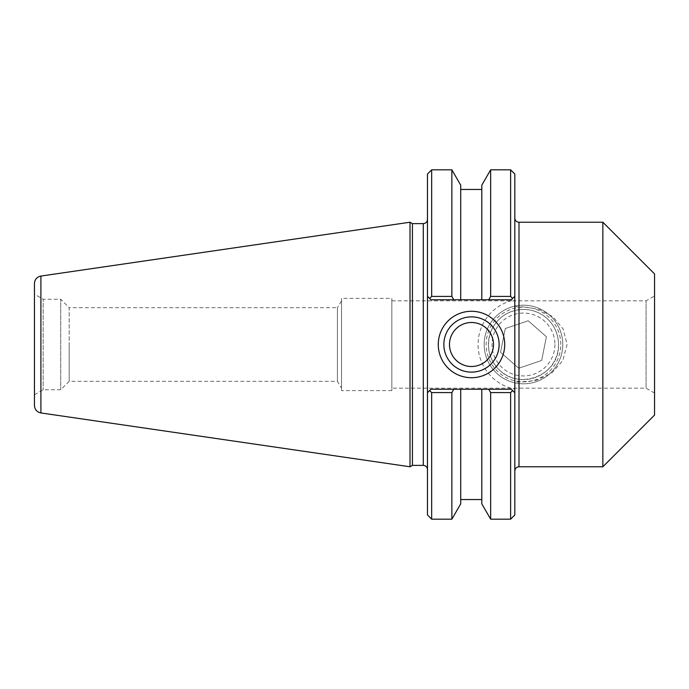 <?xml version="1.0" encoding="UTF-8"?>
<svg xmlns="http://www.w3.org/2000/svg" width="689" height="689" viewBox="0 0 689 689"><rect width="100%" height="100%" fill="white"/><g stroke="black" fill="none" stroke-linecap="round" stroke-linejoin="round"><path stroke-width="0.52" stroke-dasharray="3.44 2.58" d="M514.812 304.219L514.812 384.781C514.967 382.877 516.362 381.93 518.998 381.956L535.973 380.552L551.553 373.231L562.767 360.726L567.073 344.5L563.18 329.015L552.854 316.751L539.056 309.361L523.476 306.846L518.998 307.044C516.362 307.07 514.967 306.123 514.812 304.219L514.812 299.922A45.414 45.414 0 0 0 514.812 389.078L514.812 384.781M602.849 466.772L602.849 222.228M558.546 344.5A35.079 35.079 0 0 0 505.933 314.124A35.079 35.079 0 0 0 505.933 374.876A35.079 35.079 0 0 0 558.546 344.5C559.821 376.022 518.18 390.706 498.672 369.304C488.501 358.469 486.012 345.62 491.205 330.746C497.51 317.259 508.267 310.153 523.476 309.421C542.57 309.507 558.193 324.355 558.546 344.5M427.473 514.984L427.473 392.713L430.961 389.216L429.626 390.56L430.961 389.216L511.316 389.216L512.65 390.56L511.316 389.216L430.961 389.216L511.316 389.216L514.812 392.713L514.812 389.078M453.81 389.216L451.863 392.584L431.667 392.584L429.626 390.56L427.473 392.713L427.473 360.114L427.473 469.571L427.473 219.429L427.473 360.114M427.473 328.886L427.473 296.287L430.961 299.784L511.316 299.784L514.812 296.287L514.812 299.922M391.834 300.835L391.834 388.165L391.834 300.835L646.075 300.835L646.075 388.165L646.075 300.835L654.55 295.943L654.55 393.057L654.55 295.943M391.834 298.389L391.834 390.611L391.834 298.389L341.529 298.389L341.529 390.611L341.529 298.389M341.529 300.835L341.529 388.165L341.529 300.835L337.421 307.682L337.421 381.318L337.421 307.682L69.176 307.682L69.176 344.5L69.176 307.682L60.718 299.224L60.718 389.776L60.718 299.224L43.166 299.224L43.166 389.776L43.166 299.224L34.45 294.194L34.45 394.806L34.45 294.194M654.55 415.071L654.55 273.929M499.12 344.5A27.638 27.638 0 0 0 457.677 320.566A27.638 27.638 0 0 0 457.677 368.434A27.638 27.638 0 0 0 499.12 344.5M514.812 174.016L514.812 296.287L512.65 298.44L510.618 296.416L490.654 296.416L488.708 299.784L511.316 299.784L512.65 298.44L511.316 299.784L430.961 299.784L429.626 298.44L431.667 296.416L451.863 296.416L453.81 299.784L430.961 299.784L427.473 296.287L427.473 174.016M514.812 514.984L514.812 392.713L512.65 390.56L510.618 392.584L490.654 392.584L488.708 389.216M510.618 296.416L510.618 169.821M412.427 223.624L412.427 465.376M410.007 466.772L410.007 222.228M451.863 169.821L451.863 296.416M460.708 185.152L460.708 299.784L453.81 299.784M431.667 169.821L431.667 296.416M490.654 519.179L490.654 392.584M481.809 389.216L481.809 503.848M510.618 519.179L510.618 392.584M431.667 392.584L431.667 519.179M451.863 392.584L451.863 519.179M490.654 296.416L490.654 169.821M488.708 299.784L460.708 299.784L460.708 189.458L460.708 299.784M69.176 344.5L69.176 381.318L69.176 344.5M34.45 405.476L34.45 283.523M493.496 344.5A22.005 22.005 0 0 0 460.485 325.441A22.005 22.005 0 0 0 460.485 363.559A22.005 22.005 0 0 0 493.496 344.5M481.809 185.152L481.809 299.784M460.708 389.216L460.708 503.848M562.775 344.5A39.299 39.299 0 0 1 503.823 378.537A39.299 39.299 0 0 1 503.823 310.463A39.299 39.299 0 0 1 562.775 344.5A39.299 39.299 0 0 0 503.823 310.463A39.299 39.299 0 0 0 503.823 378.537A39.299 39.299 0 0 0 562.775 344.5M560.812 344.5A37.335 37.335 0 0 0 504.804 312.169A37.335 37.335 0 0 0 504.804 376.831A37.335 37.335 0 0 0 560.812 344.5M546.394 336.732L528.205 320.764L505.278 328.532L500.55 352.268L518.739 368.236L541.666 360.468L546.394 336.732L541.666 360.468L518.739 368.236L500.55 352.268L505.278 328.532L528.205 320.764L546.394 336.732M554.912 344.5A31.444 31.444 0 0 1 507.75 371.733A31.444 31.444 0 0 1 507.75 317.267A31.444 31.444 0 0 1 554.912 344.5M518.998 381.956L518.998 466.772M518.998 222.228L518.998 307.044M423.279 465.376L423.279 223.624M40.909 276.056L40.909 412.944M654.55 393.057L646.075 388.165L391.834 388.165M391.834 390.611L341.529 390.611M34.45 394.806L43.166 389.776L60.718 389.776L69.176 381.318L337.421 381.318L341.529 388.165"/><path stroke-width="1.03" d="M602.849 222.228L602.849 466.772L518.998 466.772L518.998 222.228L602.849 222.228L654.55 273.929L654.55 415.071L602.849 466.772M499.12 344.5A27.638 27.638 0 0 1 457.677 368.434A27.638 27.638 0 0 1 457.677 320.566A27.638 27.638 0 0 1 499.12 344.5M504.71 344.5A33.227 33.227 0 0 0 454.878 315.726A33.227 33.227 0 0 0 454.878 373.274A33.227 33.227 0 0 0 504.71 344.5M510.618 392.584L510.618 519.179L514.812 514.984L514.812 392.713L511.316 389.216L488.708 389.216L490.654 392.584L510.618 392.584L512.65 390.56L514.812 392.713L514.812 296.287L512.65 298.44L510.618 296.416L490.654 296.416L488.708 299.784L511.316 299.784L514.812 296.287L514.812 174.016L510.618 169.821L510.618 296.416M431.667 296.416L431.667 169.821L427.473 174.016L427.473 296.287L430.961 299.784L453.81 299.784L451.863 296.416L431.667 296.416L429.626 298.44L427.473 296.287L427.473 392.713L430.961 389.216L488.708 389.216M423.279 223.624L423.279 465.376L412.427 465.376L412.427 223.624L423.279 223.624C425.828 223.374 427.223 221.979 427.473 219.429M431.667 392.584L429.626 390.56L427.473 392.713L427.473 514.984L431.667 519.179L431.667 392.584L451.863 392.584L453.81 389.216M412.427 223.624L410.007 222.228L410.007 466.772L412.427 465.376M451.863 296.416L451.863 169.821L460.708 185.152L460.708 299.784L488.708 299.784M453.81 299.784L460.708 299.784M490.654 392.584L490.654 519.179L510.618 519.179M490.654 519.179L481.809 503.848L481.809 389.216M431.667 519.179L451.863 519.179L451.863 392.584M481.809 299.784L481.809 185.152L490.654 169.821L490.654 296.416M40.909 276.056C36.913 276.952 34.76 279.441 34.45 283.523L34.45 405.476C34.76 409.567 36.913 412.056 40.909 412.944L40.909 276.056L410.007 222.228M449.486 344.5A22.005 22.005 0 0 0 471.491 366.505A22.005 22.005 0 0 0 493.496 344.5A22.005 22.005 0 0 0 471.491 322.495A22.005 22.005 0 0 0 449.486 344.5M451.863 519.179L460.708 503.848L460.708 389.216M518.998 222.228C516.457 221.979 515.062 220.583 514.812 218.034M518.998 466.772C516.457 467.021 515.062 468.417 514.812 470.966M423.279 465.376C425.828 465.626 427.223 467.021 427.473 469.571M431.667 169.821L451.863 169.821M490.654 169.821L510.618 169.821M40.909 412.944L410.007 466.772M481.809 189.458L460.708 189.458M481.809 499.542L460.708 499.542"/></g></svg>

